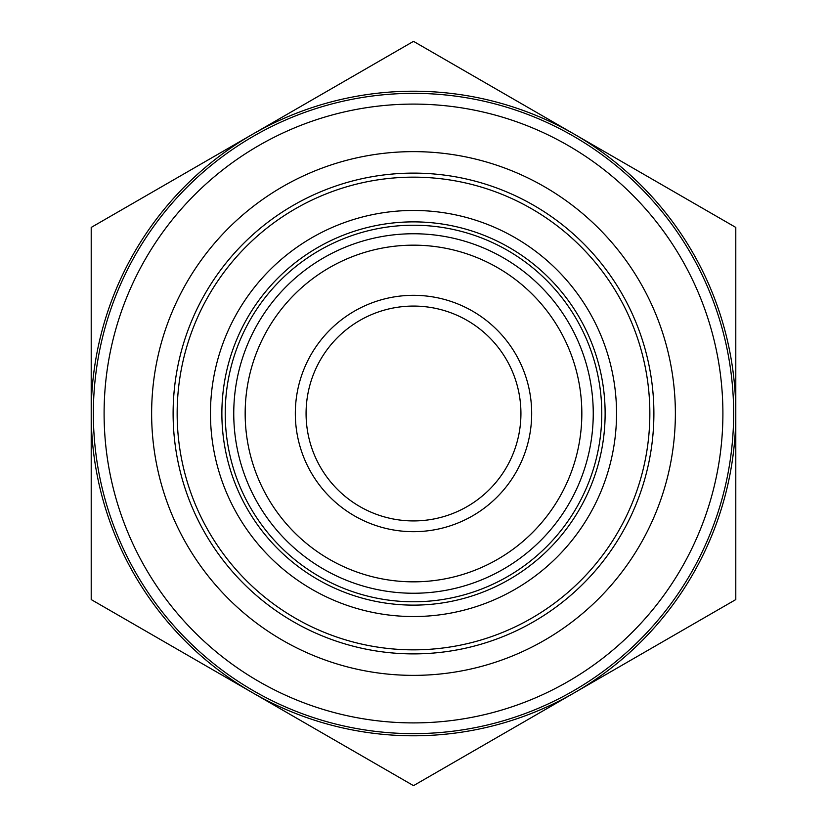 <?xml version="1.0" encoding="UTF-8"?>
<svg xmlns="http://www.w3.org/2000/svg" width="827" height="827" viewBox="0 0 827 827"><rect width="100%" height="100%" fill="white"/><g stroke="black" fill="none" stroke-linecap="round" stroke-linejoin="round"><path stroke-width="1.24" d="M225.223 413.5A188.277 188.277 0 0 1 413.5 225.223A188.277 188.277 0 0 1 601.777 413.5A188.277 188.277 0 0 1 413.5 601.777A188.277 188.277 0 0 1 225.223 413.5M413.5 306.073A107.427 107.427 0 0 1 520.927 413.5A107.427 107.427 0 0 1 413.5 520.927A107.427 107.427 0 0 1 306.073 413.5A107.427 107.427 0 0 1 413.5 306.073M413.5 295.322A118.178 118.178 0 0 1 531.678 413.5A118.178 118.178 0 0 1 413.5 531.678A118.178 118.178 0 0 1 295.322 413.5A118.178 118.178 0 0 1 413.5 295.322M413.5 581.836A168.336 168.336 0 0 1 245.164 413.5A168.336 168.336 0 0 1 413.5 245.164A168.336 168.336 0 0 1 581.836 413.5A168.336 168.336 0 0 1 413.5 581.836M413.5 593.248A179.748 179.748 0 0 1 233.752 413.5A179.748 179.748 0 0 1 413.5 233.752A179.748 179.748 0 0 1 593.248 413.5A179.748 179.748 0 0 1 413.5 593.248M413.5 605.126A191.626 191.626 0 0 1 221.874 413.5A191.626 191.626 0 0 1 413.5 221.874A191.626 191.626 0 0 1 605.126 413.5A191.626 191.626 0 0 1 413.5 605.126M413.5 616.539A203.039 203.039 0 0 1 210.461 413.5A203.039 203.039 0 0 1 413.5 210.461A203.039 203.039 0 0 1 616.539 413.5A203.039 203.039 0 0 1 413.5 616.539M413.5 649.846A236.346 236.346 0 0 1 177.154 413.5A236.346 236.346 0 0 1 413.5 177.154A236.346 236.346 0 0 1 649.846 413.5A236.346 236.346 0 0 1 413.5 649.846M413.5 733.642A320.142 320.142 0 0 1 93.358 413.5A320.142 320.142 0 0 1 413.5 93.358A320.142 320.142 0 0 1 733.642 413.5A320.142 320.142 0 0 1 413.5 733.642M413.5 722.901A309.401 309.401 0 0 1 104.099 413.5A309.401 309.401 0 0 1 413.5 104.099A309.401 309.401 0 0 1 722.901 413.5A309.401 309.401 0 0 1 413.5 722.901M413.5 653.888A240.388 240.388 0 0 1 173.112 413.5A240.388 240.388 0 0 1 413.5 173.112A240.388 240.388 0 0 1 653.888 413.5A240.388 240.388 0 0 1 413.5 653.888M413.5 675.37A261.87 261.87 0 0 1 151.63 413.5A261.87 261.87 0 0 1 413.5 151.63A261.87 261.87 0 0 1 675.37 413.5A261.87 261.87 0 0 1 413.5 675.37M413.5 735.792A322.292 322.292 0 0 1 252.359 692.612L413.5 785.65L735.792 599.575L735.792 227.425L413.5 41.35L252.359 134.387A322.292 322.292 0 0 1 735.792 413.5A322.292 322.292 0 0 1 413.5 735.792M735.792 341.758L735.792 404.527M735.792 548.859L735.792 477.117M91.208 599.575L252.359 692.612A322.292 322.292 0 0 1 91.208 413.5L91.208 599.575M91.208 227.425L91.208 413.5A322.292 322.292 0 0 1 252.359 134.387L91.208 227.425"/></g></svg>
